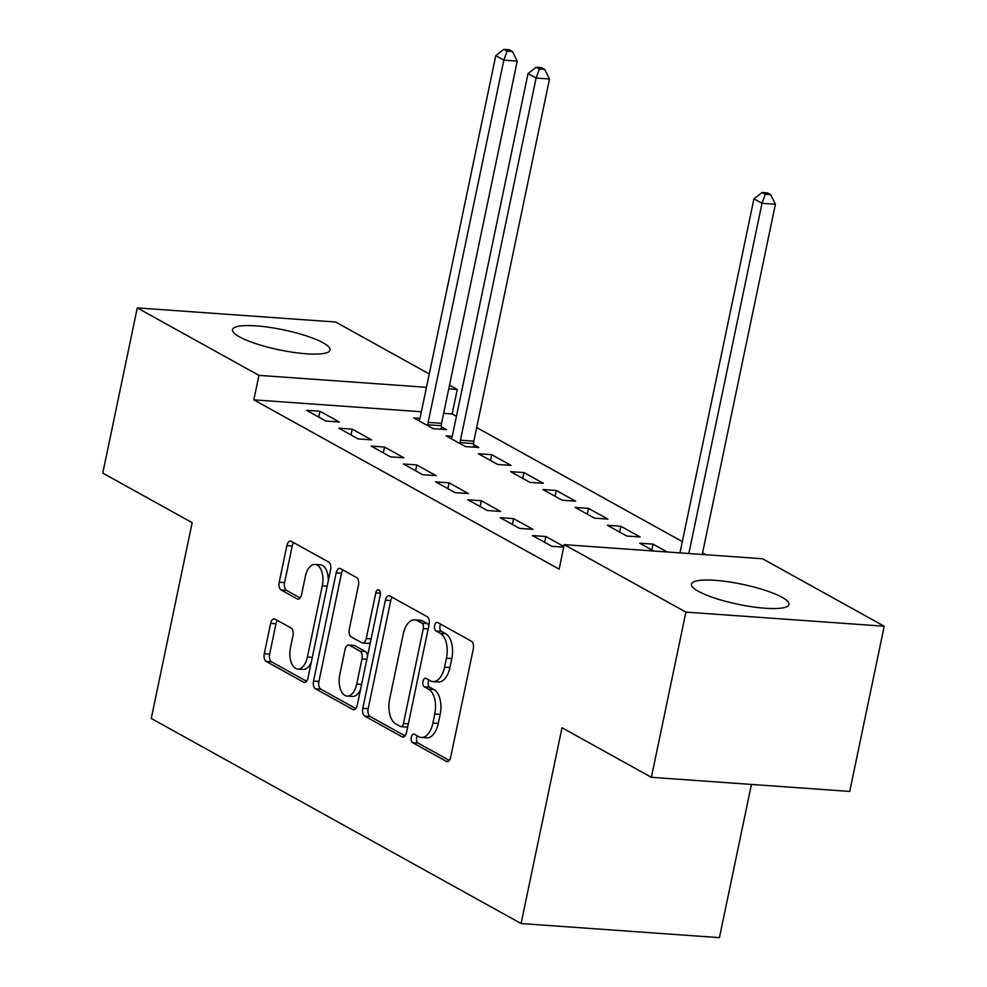 <?xml version="1.0" encoding="UTF-8"?>
<svg xmlns="http://www.w3.org/2000/svg" width="987" height="987" viewBox="0 0 987 987"><rect width="100%" height="100%" fill="white"/><g stroke="black" fill="none" stroke-linecap="round" stroke-linejoin="round"><path stroke-width="1.48" d="M411.295 737.215A4.392 2.369 -85.9 0 0 412.628 742.656L446.284 761.322A6.267 3.38 -85.9 0 0 447.099 761.569A6.267 3.38 -85.9 0 0 450.714 757.066L473.291 648.965A6.267 3.38 -85.9 0 0 471.379 641.205L437.722 622.538A4.392 2.369 -85.9 0 0 437.155 622.365A4.392 2.369 -85.9 0 0 434.625 625.511A4.392 2.369 -85.9 0 0 435.97 630.952L440.325 633.37A20.061 10.832 -85.9 0 1 446.445 658.206L444.557 667.212A20.061 10.832 -85.9 0 1 432.997 681.598A20.061 10.832 -85.9 0 1 430.406 680.808L426.051 678.39A4.392 2.369 -85.9 0 0 425.483 678.217A4.392 2.369 -85.9 0 0 422.954 681.363A4.392 2.369 -85.9 0 0 424.299 686.804L428.654 689.222A20.061 10.832 -85.9 0 1 434.773 714.057L432.898 723.064A20.061 10.832 -85.9 0 1 421.326 737.449A20.061 10.832 -85.9 0 1 418.735 736.66L414.38 734.242A4.392 2.369 -85.9 0 0 413.824 734.069A4.392 2.369 -85.9 0 0 411.295 737.215M417.279 735.846A4.392 2.369 -85.9 0 0 416.65 737.597A4.392 2.369 -85.9 0 0 417.994 743.038L449.27 760.385M440.609 624.142A4.392 2.369 -85.9 0 0 439.992 625.894A4.392 2.369 -85.9 0 0 441.325 631.335L445.68 633.74L440.325 633.37M428.95 679.994A4.392 2.369 -85.9 0 0 428.321 681.746A4.392 2.369 -85.9 0 0 429.653 687.186L434.009 689.605L428.654 689.222M323.119 342.81A49.806 10.215 -168.2 0 1 330.065 350.027A49.806 10.215 -168.2 0 1 293.361 352.347A49.806 10.215 -168.2 0 1 239.496 336.863A49.806 10.215 -168.2 0 1 232.55 329.658A49.806 10.215 -168.2 0 1 269.254 327.326A49.806 10.215 -168.2 0 1 323.119 342.81M782.025 597.271A49.806 10.215 -168.2 0 1 788.971 604.488A49.806 10.215 -168.2 0 1 752.267 606.808A49.806 10.215 -168.2 0 1 698.401 591.324A49.806 10.215 -168.2 0 1 691.443 584.107A49.806 10.215 -168.2 0 1 728.159 581.787A49.806 10.215 -168.2 0 1 782.025 597.271M275.052 619.12A6.267 3.38 -85.9 0 0 274.238 618.874A6.267 3.38 -85.9 0 0 270.623 623.377L264.294 653.702A6.267 3.38 -85.9 0 0 266.206 661.463L303.577 682.19A6.267 3.38 -85.9 0 0 304.391 682.436A6.267 3.38 -85.9 0 0 308.006 677.933L330.583 569.832A6.267 3.38 -85.9 0 0 328.671 562.072L291.301 541.345A6.267 3.38 -85.9 0 0 290.486 541.098A6.267 3.38 -85.9 0 0 286.872 545.601L279.222 582.231A6.267 3.38 -85.9 0 0 281.135 589.992L297.124 598.862A6.267 3.38 -85.9 0 0 297.938 599.109A6.267 3.38 -85.9 0 0 301.553 594.618L305.353 576.445A16.767 9.056 -85.9 0 1 315.013 564.416A16.767 9.056 -85.9 0 1 322.293 585.846L307.426 657.009A16.767 9.056 -85.9 0 1 297.766 669.038A16.767 9.056 -85.9 0 1 290.474 647.62L292.954 635.751A6.267 3.38 -85.9 0 0 291.042 627.991L275.052 619.12M421.363 411.764L253.832 399.846L559.123 569.129L564.231 544.651L762.569 558.765L884.229 626.227L685.903 612.113L564.231 544.651M253.832 399.846L258.939 375.368L137.279 307.907L335.617 322.021L429.271 373.962M884.229 626.227L849.721 791.426L651.383 777.312L561.998 727.74L521.087 923.536L151.258 718.462L192.157 522.666L102.771 473.106L137.279 307.907M651.383 777.312L685.903 612.113M362.809 708.321A6.267 3.38 -85.9 0 0 364.721 716.093L402.091 736.82A6.267 3.38 -85.9 0 0 402.906 737.067A6.267 3.38 -85.9 0 0 406.521 732.564L429.098 624.463A6.267 3.38 -85.9 0 0 427.186 616.702L389.816 595.975A6.267 3.38 -85.9 0 0 389.001 595.729A6.267 3.38 -85.9 0 0 385.386 600.219L362.809 708.321L368.163 708.703A6.267 3.38 -85.9 0 0 370.076 716.463L405.077 735.883M352.84 709.505L315.458 688.778A6.267 3.38 -85.9 0 1 313.545 681.018L336.135 572.916A6.267 3.38 -85.9 0 1 339.738 568.413A6.267 3.38 -85.9 0 1 340.552 568.66L356.554 577.531A6.267 3.38 -85.9 0 1 358.466 585.291L349.299 629.138A6.267 3.38 -85.9 0 0 351.212 636.899L361.834 642.784A6.267 3.38 -85.9 0 0 362.636 643.03A6.267 3.38 -85.9 0 0 366.251 638.527L375.788 592.891A4.392 2.369 -85.9 0 1 378.317 589.745A4.392 2.369 -85.9 0 1 380.217 595.346L357.257 705.249A6.267 3.38 -85.9 0 1 353.642 709.752A6.267 3.38 -85.9 0 1 352.84 709.505L354.481 709.616M521.087 923.536L719.424 937.65L751.44 784.431M352.248 429.148L338.837 428.198L358.207 438.931L371.605 439.894L352.248 429.148L351.027 434.959M452.243 436.266L446.05 435.835L465.408 446.568L478.818 447.518L473.587 444.619M416.785 464.939L403.387 463.989L422.744 474.722L436.143 475.672L416.785 464.939L415.576 470.75M523.998 472.576L510.587 471.613L529.957 482.359L543.356 483.309L523.998 472.576L522.777 478.374M481.335 500.73L467.924 499.78L487.294 510.513L500.693 511.463L481.335 500.73L480.114 506.528M588.536 508.367L575.137 507.404L594.495 518.15L607.906 519.1L588.536 508.367L587.327 514.165M563.848 546.49L545.873 536.521L532.474 535.559L551.832 546.304L563.713 547.143M667.2 551.98L653.086 544.145L651.864 549.956M653.801 551.03L639.675 543.195L653.086 544.145M456.426 416.329L452.169 413.96L443.644 413.356M706.063 554.743L702.584 552.819M682.325 541.592L476.684 427.556M620.811 526.256L607.412 525.306L626.77 536.04L640.168 536.99L620.811 526.256L619.602 532.055M513.598 518.619L500.199 517.669L519.569 528.403L532.968 529.365L513.598 518.619L512.389 524.43M556.261 490.465L542.862 489.515L562.232 500.249L575.631 501.199L556.261 490.465L555.052 496.276M449.06 482.84L435.662 481.878L455.019 492.612L468.418 493.574L449.06 482.84L447.839 488.639M491.723 454.674L478.325 453.724L497.682 464.458L511.081 465.42L491.723 454.674L490.514 460.485M384.511 447.049L371.112 446.087L390.482 456.833L403.88 457.783L384.511 447.049L383.301 452.848M419.981 418.377L413.775 417.933L433.145 428.666L446.543 429.629L441.325 426.729M319.973 411.258L306.575 410.308L325.932 421.042L339.331 421.992L319.973 411.258L318.764 417.057M449.529 385.189L457.277 389.483L448.752 388.878M426.483 387.299L258.939 375.368M452.169 413.96L457.277 389.483M545.873 536.521L544.664 542.319M421.326 737.449L426.692 737.832A20.061 10.832 -85.9 0 0 438.253 723.446L432.898 723.064M434.009 689.605A20.061 10.832 -85.9 0 1 440.14 714.44L438.253 723.446M432.997 681.598L438.364 681.98A20.061 10.832 -85.9 0 0 449.924 667.594L444.557 667.212M445.68 633.74A20.061 10.832 -85.9 0 1 451.799 658.588L449.924 667.594M392.184 597.295A6.267 3.38 -85.9 0 0 390.753 600.602L368.163 708.703M400.364 726.469A4.392 2.369 -85.9 0 0 400.932 726.642A4.392 2.369 -85.9 0 0 403.461 723.496L423.287 628.608A4.392 2.369 -85.9 0 0 421.942 623.179L417.353 620.626A20.061 10.832 -85.9 0 0 414.762 619.836A20.061 10.832 -85.9 0 0 403.202 634.234L389.655 699.092A20.061 10.832 -85.9 0 0 395.775 723.927L400.364 726.469M405.731 726.851A4.392 2.369 -85.9 0 0 406.299 727.024A4.392 2.369 -85.9 0 0 407.853 726.148M428.728 626.239A4.392 2.369 -85.9 0 0 427.309 623.562L421.942 623.179M414.762 619.836L420.129 620.218A20.061 10.832 -85.9 0 1 422.72 621.008L427.309 623.562M355.826 708.567L320.824 689.16L315.458 688.778M342.921 569.98A6.267 3.38 -85.9 0 0 341.49 573.299L318.912 681.4A6.267 3.38 -85.9 0 0 320.824 689.16M362.636 643.03L368.003 643.413A6.267 3.38 -85.9 0 0 370.532 641.723M339.799 674.627A16.767 9.056 -85.9 0 0 347.079 696.057A16.767 9.056 -85.9 0 0 356.751 684.028L361.982 658.946A6.267 3.38 -85.9 0 0 360.07 651.186L349.46 645.301A6.267 3.38 -85.9 0 0 348.645 645.054A6.267 3.38 -85.9 0 0 345.043 649.557L339.799 674.627M347.079 696.057L352.445 696.44A16.767 9.056 -85.9 0 0 360.6 689.271M367.546 656.034A6.267 3.38 -85.9 0 0 365.437 651.568L360.07 651.186M348.645 645.054L354.012 645.436A6.267 3.38 -85.9 0 1 354.827 645.683L365.437 651.568M297.766 669.038L303.12 669.42A16.767 9.056 -85.9 0 0 311.275 662.265M328.276 580.874A16.767 9.056 -85.9 0 0 320.368 564.798L315.013 564.416M293.67 542.665A6.267 3.38 -85.9 0 0 292.238 545.984L284.577 582.614A6.267 3.38 -85.9 0 0 286.489 590.374L300.122 597.925M277.421 620.441A6.267 3.38 -85.9 0 0 275.99 623.747L269.648 654.085A6.267 3.38 -85.9 0 0 271.561 661.845L306.562 681.252M702.238 554.472L775.4 204.26L762.001 203.31L753.932 198.831L679.969 552.893M688.84 553.522L762.001 203.31L765.258 194.291L770.625 194.673L767.392 192.884L762.038 192.502L765.258 194.291M753.932 198.831L762.038 192.502M770.625 194.673L775.4 204.26M473.6 447.148L473.587 443.619A6.391 3.454 94.1 0 1 473.834 441.201L549.5 78.997L536.101 78.047L528.033 73.569L452.367 435.785A6.391 3.454 94.1 0 1 451.651 437.932L451.269 438.721M460.189 443.669L460.189 442.669A6.391 3.454 94.1 0 1 460.435 440.251L536.101 78.047L539.358 69.028L544.725 69.411L541.493 67.622L536.138 67.239L539.358 69.028M528.033 73.569L536.138 67.239M544.725 69.411L549.5 78.997M441.325 429.259L441.312 425.73A6.391 3.454 94.1 0 1 441.559 423.312L517.225 61.108L503.826 60.145L495.758 55.679L420.092 417.883A6.391 3.454 94.1 0 1 419.376 420.043L419.006 420.832M427.914 425.779L427.914 424.768A6.391 3.454 94.1 0 1 428.161 422.362L503.826 60.145L507.084 51.139L512.45 51.521L509.218 49.732L503.863 49.35L507.084 51.139M495.758 55.679L503.863 49.35M512.45 51.521L517.225 61.108M417.994 743.038L412.628 742.656M441.325 631.335L435.97 630.952M429.653 687.186L424.299 686.804M440.14 714.44L434.773 714.057M451.799 658.588L446.445 658.206M447.925 761.433L446.284 761.322M390.753 600.602L385.386 600.219M403.745 736.931L402.091 736.82M370.076 716.463L364.721 716.093M408.334 723.841L403.461 723.496M428.161 628.953L423.287 628.608M422.72 621.008L417.353 620.626M318.912 681.4L313.545 681.018M341.49 573.299L336.135 572.916M371.124 638.885L366.251 638.527M380.377 593.212L375.788 592.891M361.624 684.373L356.751 684.028M366.856 659.304L361.982 658.946M354.827 645.683L349.46 645.301M312.299 657.354L307.426 657.009M327.166 586.192L322.293 585.846M298.777 598.986L297.124 598.862M286.489 590.374L281.135 589.992M284.577 582.614L279.222 582.231M292.238 545.984L286.872 545.601M305.23 682.301L303.577 682.19M271.561 661.845L266.206 661.463M269.648 654.085L264.294 653.702M275.99 623.747L270.623 623.377M473.587 443.619L460.189 442.669M473.834 441.201L460.435 440.251M441.312 425.73L427.914 424.768M441.559 423.312L428.161 422.362M406.299 727.024L400.932 726.642"/></g></svg>
